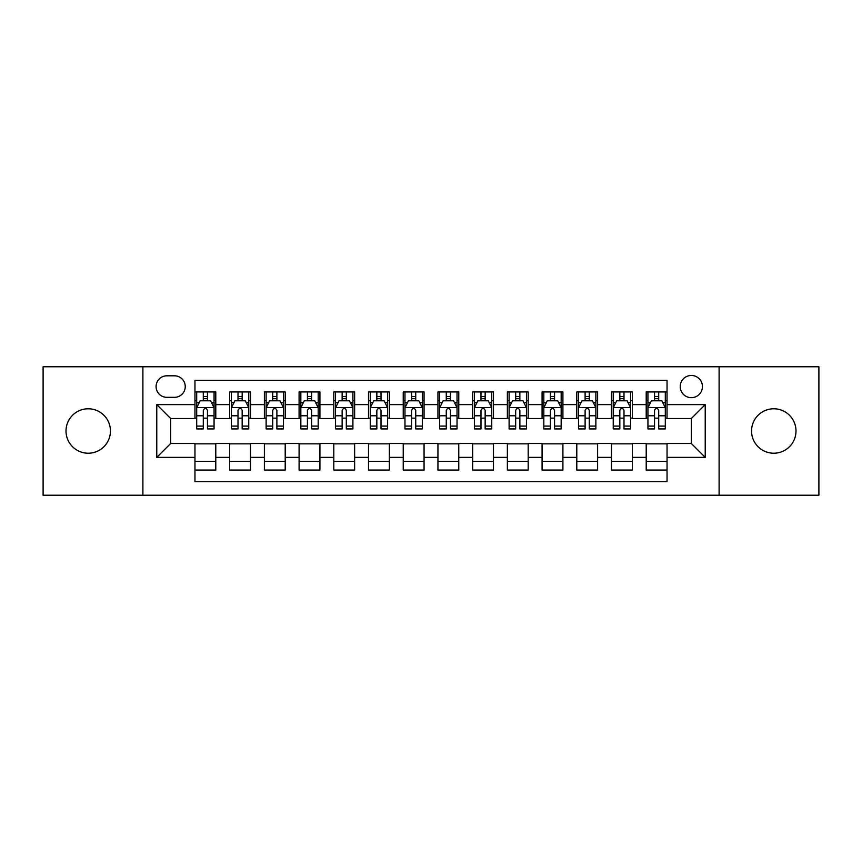 <?xml version="1.0" encoding="UTF-8"?>
<svg xmlns="http://www.w3.org/2000/svg" width="862" height="862" viewBox="0 0 862 862"><rect width="100%" height="100%" fill="white"/><g stroke="black" fill="none" stroke-linecap="round" stroke-linejoin="round"><path stroke-width="1.29" d="M773.774 408.782A22.218 22.218 0 0 0 751.556 431A22.218 22.218 0 0 0 773.774 453.218A22.218 22.218 0 0 0 795.992 431A22.218 22.218 0 0 0 773.774 408.782M88.226 408.782A22.218 22.218 0 0 0 66.008 431A22.218 22.218 0 0 0 88.226 453.218A22.218 22.218 0 0 0 110.444 431A22.218 22.218 0 0 0 88.226 408.782M691.335 375.466A11.109 11.109 0 0 0 680.226 386.575A11.109 11.109 0 0 0 691.335 397.673A11.109 11.109 0 0 0 702.444 386.575A11.109 11.109 0 0 0 691.335 375.466M719.102 495.219L818.9 495.219L818.9 366.781L719.102 366.781L719.102 495.219L142.898 495.219L142.898 366.781L43.1 366.781L43.1 495.219L142.898 495.219M667.037 391.951L646.209 391.951L646.209 404.623L632.331 404.623L632.331 418.501L646.209 418.501L646.209 404.623M632.331 404.623L632.331 391.951L611.503 391.951L611.503 404.623L597.614 404.623L597.614 418.501L611.503 418.501L611.503 404.623M597.614 404.623L597.614 391.951L576.786 391.951L576.786 404.623L562.908 404.623L562.908 418.501L576.786 418.501L576.786 404.623M562.908 404.623L562.908 391.951L542.079 391.951L542.079 404.623L528.19 404.623L528.19 418.501L542.079 418.501L542.079 404.623M528.19 404.623L528.19 391.951L507.362 391.951L507.362 404.623L493.484 404.623L493.484 418.501L507.362 418.501L507.362 404.623M493.484 404.623L493.484 391.951L472.656 391.951L472.656 404.623L458.767 404.623L458.767 418.501L472.656 418.501L472.656 404.623M458.767 404.623L458.767 391.951L437.939 391.951L437.939 404.623L424.061 404.623L424.061 418.501L437.939 418.501L437.939 404.623M424.061 404.623L424.061 391.951L403.233 391.951L403.233 404.623L389.344 404.623L389.344 418.501L403.233 418.501L403.233 404.623M389.344 404.623L389.344 391.951L368.516 391.951L368.516 404.623L354.638 404.623L354.638 418.501L368.516 418.501L368.516 404.623M354.638 404.623L354.638 391.951L333.809 391.951L333.809 404.623L319.921 404.623L319.921 418.501L333.809 418.501L333.809 404.623M319.921 404.623L319.921 391.951L299.092 391.951L299.092 404.623L285.214 404.623L285.214 418.501L299.092 418.501L299.092 404.623M285.214 404.623L285.214 391.951L264.386 391.951L264.386 404.623L250.497 404.623L250.497 418.501L264.386 418.501L264.386 404.623M250.497 404.623L250.497 391.951L229.669 391.951L229.669 418.501L215.791 418.501L215.791 391.951L194.963 391.951M194.963 470.049L215.791 470.049L215.791 443.499L229.669 443.499L229.669 470.049L250.497 470.049L250.497 443.499L264.386 443.499L264.386 457.377L250.497 457.377M264.386 457.377L264.386 470.049L285.214 470.049L285.214 443.499L299.092 443.499L299.092 457.377L285.214 457.377M299.092 457.377L299.092 470.049L319.921 470.049L319.921 443.499L333.809 443.499L333.809 457.377L319.921 457.377M333.809 457.377L333.809 470.049L354.638 470.049L354.638 443.499L368.516 443.499L368.516 457.377L354.638 457.377M368.516 457.377L368.516 470.049L389.344 470.049L389.344 443.499L403.233 443.499L403.233 457.377L389.344 457.377M403.233 457.377L403.233 470.049L424.061 470.049L424.061 443.499L437.939 443.499L437.939 457.377L424.061 457.377M437.939 457.377L437.939 470.049L458.767 470.049L458.767 443.499L472.656 443.499L472.656 457.377L458.767 457.377M472.656 457.377L472.656 470.049L493.484 470.049L493.484 443.499L507.362 443.499L507.362 457.377L493.484 457.377M507.362 457.377L507.362 470.049L528.19 470.049L528.19 443.499L542.079 443.499L542.079 457.377L528.19 457.377M542.079 457.377L542.079 470.049L562.908 470.049L562.908 443.499L576.786 443.499L576.786 457.377L562.908 457.377M576.786 457.377L576.786 470.049L597.614 470.049L597.614 443.499L611.503 443.499L611.503 457.377L597.614 457.377M611.503 457.377L611.503 470.049L632.331 470.049L632.331 443.499L646.209 443.499L646.209 457.377L632.331 457.377M166.851 397.328L174.48 397.328A10.764 10.764 0 0 0 185.244 386.575A10.764 10.764 0 0 0 174.48 375.81L166.851 375.81A10.764 10.764 0 0 0 156.087 386.575A10.764 10.764 0 0 0 166.851 397.328M719.102 366.781L142.898 366.781M667.037 404.623L667.037 380.325L194.963 380.325L194.963 418.501L170.665 418.501L170.665 443.499L194.963 443.499L194.963 481.675L667.037 481.675L667.037 443.499L691.335 443.499L691.335 418.501L667.037 418.501L667.037 404.623L705.224 404.623L705.224 457.377L667.037 457.377M194.963 457.377L156.776 457.377L156.776 404.623L194.963 404.623M646.209 457.377L646.209 470.049L667.037 470.049M194.963 400.625L196.698 400.625M203.292 400.625L207.462 400.625M214.056 400.625L215.791 400.625M194.963 418.156L196.698 418.156M203.292 418.156L207.462 418.156M214.056 418.156L215.791 418.156M194.963 443.844L215.791 443.844M194.963 461.375L215.791 461.375M229.669 418.156L231.415 418.156M238.009 418.156L242.168 418.156M248.762 418.156L250.497 418.156M229.669 400.625L231.415 400.625M238.009 400.625L242.168 400.625M248.762 400.625L250.497 400.625M229.669 443.844L250.497 443.844M229.669 461.375L250.497 461.375M264.386 443.844L285.214 443.844M264.386 461.375L285.214 461.375M264.386 400.625L266.121 400.625M272.715 400.625L276.885 400.625M283.479 400.625L285.214 400.625M264.386 418.156L266.121 418.156M272.715 418.156L276.885 418.156M283.479 418.156L285.214 418.156M299.092 443.844L319.921 443.844M299.092 461.375L319.921 461.375M299.092 400.625L300.827 400.625M307.432 400.625L311.591 400.625M318.186 400.625L319.921 400.625M299.092 418.156L300.827 418.156M307.432 418.156L311.591 418.156M318.186 418.156L319.921 418.156M333.809 443.844L354.638 443.844M333.809 461.375L354.638 461.375M333.809 400.625L335.544 400.625M342.139 400.625L346.308 400.625M352.903 400.625L354.638 400.625M333.809 418.156L335.544 418.156M342.139 418.156L346.308 418.156M352.903 418.156L354.638 418.156M368.516 443.844L389.344 443.844M368.516 461.375L389.344 461.375M368.516 400.625L370.251 400.625M376.845 400.625L381.015 400.625M387.609 400.625L389.344 400.625M368.516 418.156L370.251 418.156M376.845 418.156L381.015 418.156M387.609 418.156L389.344 418.156M403.233 443.844L424.061 443.844M403.233 461.375L424.061 461.375M403.233 400.625L404.968 400.625M411.562 400.625L415.732 400.625M422.326 400.625L424.061 400.625M403.233 418.156L404.968 418.156M411.562 418.156L415.732 418.156M422.326 418.156L424.061 418.156M437.939 443.844L458.767 443.844M437.939 461.375L458.767 461.375M437.939 400.625L439.674 400.625M446.268 400.625L450.438 400.625M457.032 400.625L458.767 400.625M437.939 418.156L439.674 418.156M446.268 418.156L450.438 418.156M457.032 418.156L458.767 418.156M472.656 443.844L493.484 443.844M472.656 461.375L493.484 461.375M472.656 400.625L474.391 400.625M480.985 400.625L485.155 400.625M491.749 400.625L493.484 400.625M472.656 418.156L474.391 418.156M480.985 418.156L485.155 418.156M491.749 418.156L493.484 418.156M507.362 443.844L528.19 443.844M507.362 461.375L528.19 461.375M507.362 400.625L509.097 400.625M515.692 400.625L519.861 400.625M526.456 400.625L528.19 400.625M507.362 418.156L509.097 418.156M515.692 418.156L519.861 418.156M526.456 418.156L528.19 418.156M542.079 443.844L562.908 443.844M542.079 461.375L562.908 461.375M542.079 400.625L543.814 400.625M550.409 400.625L554.568 400.625M561.173 400.625L562.908 400.625M542.079 418.156L543.814 418.156M550.409 418.156L554.568 418.156M561.173 418.156L562.908 418.156M576.786 443.844L597.614 443.844M576.786 461.375L597.614 461.375M576.786 400.625L578.521 400.625M585.115 400.625L589.285 400.625M595.879 400.625L597.614 400.625M576.786 418.156L578.521 418.156M585.115 418.156L589.285 418.156M595.879 418.156L597.614 418.156M611.503 443.844L632.331 443.844M611.503 461.375L632.331 461.375M611.503 400.625L613.238 400.625M619.832 400.625L623.991 400.625M630.585 400.625L632.331 400.625M611.503 418.156L613.238 418.156M619.832 418.156L623.991 418.156M630.585 418.156L632.331 418.156M646.209 443.844L667.037 443.844M646.209 461.375L667.037 461.375M646.209 400.625L647.944 400.625M654.538 400.625L658.708 400.625M665.302 400.625L667.037 400.625M646.209 418.156L647.944 418.156M654.538 418.156L658.708 418.156M665.302 418.156L667.037 418.156M170.665 418.501L156.776 404.623M170.665 443.499L156.776 457.377M705.224 404.623L691.335 418.501M705.224 457.377L691.335 443.499M207.462 396.466L203.292 396.466M214.056 426.087L207.462 426.087L207.462 428.92L214.056 428.92L214.056 407.748L210.587 400.798L200.167 400.798L196.698 407.748L196.698 428.92L203.292 428.92L203.292 426.087L196.698 426.087M196.698 407.748L196.698 391.951M214.056 407.748L214.056 391.951M203.292 400.798L203.292 391.951M207.462 391.951L207.462 400.798M207.462 426.087L207.462 410.344C206.072 407.672 204.682 407.672 203.292 410.344L203.292 426.087M242.168 396.466L238.009 396.466M248.762 426.087L242.168 426.087L242.168 428.92L248.762 428.92L248.762 407.748L245.293 400.798L234.884 400.798L231.415 407.748L231.415 428.92L238.009 428.92L238.009 426.087L231.415 426.087M231.415 407.748L231.415 391.951M248.762 407.748L248.762 391.951M238.009 400.798L238.009 391.951M242.168 391.951L242.168 400.798M242.168 426.087L242.168 410.344C240.778 407.672 239.399 407.672 238.009 410.344L238.009 426.087M276.885 396.466L272.715 396.466M283.479 426.087L276.885 426.087L276.885 428.92L283.479 428.92L283.479 407.748L280.01 400.798L269.59 400.798L266.121 407.748L266.121 428.92L272.715 428.92L272.715 426.087L266.121 426.087M266.121 407.748L266.121 391.951M283.479 407.748L283.479 391.951M272.715 400.798L272.715 391.951M276.885 391.951L276.885 400.798M276.885 426.087L276.885 410.344C275.495 407.672 274.105 407.672 272.715 410.344L272.715 426.087M311.591 396.466L307.432 396.466M318.186 426.087L311.591 426.087L311.591 428.92L318.186 428.92L318.186 407.748L314.716 400.798L304.308 400.798L300.827 407.748L300.827 428.92L307.432 428.92L307.432 426.087L300.827 426.087M300.827 407.748L300.827 391.951M318.186 407.748L318.186 391.951M307.432 400.798L307.432 391.951M311.591 391.951L311.591 400.798M311.591 426.087L311.591 410.344C310.201 407.672 308.822 407.672 307.432 410.344L307.432 426.087M346.308 396.466L342.139 396.466M352.903 426.087L346.308 426.087L346.308 428.92L352.903 428.92L352.903 407.748L349.433 400.798L339.014 400.798L335.544 407.748L335.544 428.92L342.139 428.92L342.139 426.087L335.544 426.087M335.544 407.748L335.544 391.951M352.903 407.748L352.903 391.951M342.139 400.798L342.139 391.951M346.308 391.951L346.308 400.798M346.308 426.087L346.308 410.344C344.919 407.672 343.529 407.672 342.139 410.344L342.139 426.087M381.015 396.466L376.845 396.466M387.609 426.087L381.015 426.087L381.015 428.92L387.609 428.92L387.609 407.748L384.14 400.798L373.731 400.798L370.251 407.748L370.251 428.92L376.845 428.92L376.845 426.087L370.251 426.087M370.251 407.748L370.251 391.951M387.609 407.748L387.609 391.951M376.845 400.798L376.845 391.951M381.015 391.951L381.015 400.798M381.015 426.087L381.015 410.344C379.625 407.672 378.246 407.672 376.845 410.344L376.845 426.087M415.732 396.466L411.562 396.466M422.326 426.087L415.732 426.087L415.732 428.92L422.326 428.92L422.326 407.748L418.846 400.798L408.437 400.798L404.968 407.748L404.968 428.92L411.562 428.92L411.562 426.087L404.968 426.087M404.968 407.748L404.968 391.951M422.326 407.748L422.326 391.951M411.562 400.798L411.562 391.951M415.732 391.951L415.732 400.798M415.732 426.087L415.732 410.344C414.342 407.672 412.952 407.672 411.562 410.344L411.562 426.087M450.438 396.466L446.268 396.466M457.032 426.087L450.438 426.087L450.438 428.92L457.032 428.92L457.032 407.748L453.563 400.798L443.154 400.798L439.674 407.748L439.674 428.92L446.268 428.92L446.268 426.087L439.674 426.087M439.674 407.748L439.674 391.951M457.032 407.748L457.032 391.951M446.268 400.798L446.268 391.951M450.438 391.951L450.438 400.798M450.438 426.087L450.438 410.344C449.048 407.672 447.658 407.672 446.268 410.344L446.268 426.087M485.155 396.466L480.985 396.466M491.749 426.087L485.155 426.087L485.155 428.92L491.749 428.92L491.749 407.748L488.269 400.798L477.86 400.798L474.391 407.748L474.391 428.92L480.985 428.92L480.985 426.087L474.391 426.087M474.391 407.748L474.391 391.951M491.749 407.748L491.749 391.951M480.985 400.798L480.985 391.951M485.155 391.951L485.155 400.798M485.155 426.087L485.155 410.344C483.765 407.672 482.375 407.672 480.985 410.344L480.985 426.087M519.861 396.466L515.692 396.466M526.456 426.087L519.861 426.087L519.861 428.92L526.456 428.92L526.456 407.748L522.986 400.798L512.567 400.798L509.097 407.748L509.097 428.92L515.692 428.92L515.692 426.087L509.097 426.087M509.097 407.748L509.097 391.951M526.456 407.748L526.456 391.951M515.692 400.798L515.692 391.951M519.861 391.951L519.861 400.798M519.861 426.087L519.861 410.344C518.471 407.672 517.081 407.672 515.692 410.344L515.692 426.087M554.568 396.466L550.409 396.466M561.173 426.087L554.568 426.087L554.568 428.92L561.173 428.92L561.173 407.748L557.692 400.798L547.284 400.798L543.814 407.748L543.814 428.92L550.409 428.92L550.409 426.087L543.814 426.087M543.814 407.748L543.814 391.951M561.173 407.748L561.173 391.951M550.409 400.798L550.409 391.951M554.568 391.951L554.568 400.798M554.568 426.087L554.568 410.344C553.188 407.672 551.799 407.672 550.409 410.344L550.409 426.087M589.285 396.466L585.115 396.466M595.879 426.087L589.285 426.087L589.285 428.92L595.879 428.92L595.879 407.748L592.409 400.798L581.99 400.798L578.521 407.748L578.521 428.92L585.115 428.92L585.115 426.087L578.521 426.087M578.521 407.748L578.521 391.951M595.879 407.748L595.879 391.951M585.115 400.798L585.115 391.951M589.285 391.951L589.285 400.798M589.285 426.087L589.285 410.344C587.895 407.672 586.505 407.672 585.115 410.344L585.115 426.087M623.991 396.466L619.832 396.466M630.585 426.087L623.991 426.087L623.991 428.92L630.585 428.92L630.585 407.748L627.116 400.798L616.707 400.798L613.238 407.748L613.238 428.92L619.832 428.92L619.832 426.087L613.238 426.087M613.238 407.748L613.238 391.951M630.585 407.748L630.585 391.951M619.832 400.798L619.832 391.951M623.991 391.951L623.991 400.798M623.991 426.087L623.991 410.344C622.612 407.672 621.222 407.672 619.832 410.344L619.832 426.087M658.708 396.466L654.538 396.466M665.302 426.087L658.708 426.087L658.708 428.92L665.302 428.92L665.302 407.748L661.833 400.798L651.413 400.798L647.944 407.748L647.944 428.92L654.538 428.92L654.538 426.087L647.944 426.087M647.944 407.748L647.944 391.951M665.302 407.748L665.302 391.951M654.538 400.798L654.538 391.951M658.708 391.951L658.708 400.798M658.708 426.087L658.708 410.344C657.318 407.672 655.928 407.672 654.538 410.344L654.538 426.087M229.669 457.377L215.791 457.377M229.669 404.623L215.791 404.623M213.97 407.575L196.784 407.575M196.698 402.716L199.219 402.716M211.535 402.716L214.056 402.716M203.292 415.786L196.698 415.786M214.056 415.786L207.462 415.786M207.462 398.675L203.292 398.675M248.676 407.575L231.501 407.575M231.415 402.716L233.925 402.716M246.252 402.716L248.762 402.716M238.009 415.786L231.415 415.786M248.762 415.786L242.168 415.786M242.168 398.675L238.009 398.675M283.393 407.575L266.207 407.575M266.121 402.716L268.642 402.716M280.958 402.716L283.479 402.716M272.715 415.786L266.121 415.786M283.479 415.786L276.885 415.786M276.885 398.675L272.715 398.675M318.1 407.575L300.924 407.575M300.827 402.716L303.349 402.716M315.675 402.716L318.186 402.716M307.432 415.786L300.827 415.786M318.186 415.786L311.591 415.786M311.591 398.675L307.432 398.675M352.817 407.575L335.63 407.575M335.544 402.716L338.055 402.716M350.381 402.716L352.903 402.716M342.139 415.786L335.544 415.786M352.903 415.786L346.308 415.786M346.308 398.675L342.139 398.675M387.523 407.575L370.337 407.575M370.251 402.716L372.772 402.716M385.098 402.716L387.609 402.716M376.845 415.786L370.251 415.786M387.609 415.786L381.015 415.786M381.015 398.675L376.845 398.675M422.24 407.575L405.054 407.575M404.968 402.716L407.478 402.716M419.805 402.716L422.326 402.716M411.562 415.786L404.968 415.786M422.326 415.786L415.732 415.786M415.732 398.675L411.562 398.675M456.946 407.575L439.76 407.575M439.674 402.716L442.195 402.716M454.522 402.716L457.032 402.716M446.268 415.786L439.674 415.786M457.032 415.786L450.438 415.786M450.438 398.675L446.268 398.675M491.663 407.575L474.477 407.575M474.391 402.716L476.901 402.716M489.228 402.716L491.749 402.716M480.985 415.786L474.391 415.786M491.749 415.786L485.155 415.786M485.155 398.675L480.985 398.675M526.37 407.575L509.183 407.575M509.097 402.716L511.619 402.716M523.945 402.716L526.456 402.716M515.692 415.786L509.097 415.786M526.456 415.786L519.861 415.786M519.861 398.675L515.692 398.675M561.076 407.575L543.9 407.575M543.814 402.716L546.325 402.716M558.651 402.716L561.173 402.716M550.409 415.786L543.814 415.786M561.173 415.786L554.568 415.786M554.568 398.675L550.409 398.675M595.793 407.575L578.607 407.575M578.521 402.716L581.042 402.716M593.358 402.716L595.879 402.716M585.115 415.786L578.521 415.786M595.879 415.786L589.285 415.786M589.285 398.675L585.115 398.675M630.499 407.575L613.324 407.575M613.238 402.716L615.748 402.716M628.075 402.716L630.585 402.716M619.832 415.786L613.238 415.786M630.585 415.786L623.991 415.786M623.991 398.675L619.832 398.675M665.216 407.575L648.03 407.575M647.944 402.716L650.465 402.716M662.781 402.716L665.302 402.716M654.538 415.786L647.944 415.786M665.302 415.786L658.708 415.786M658.708 398.675L654.538 398.675"/></g></svg>
